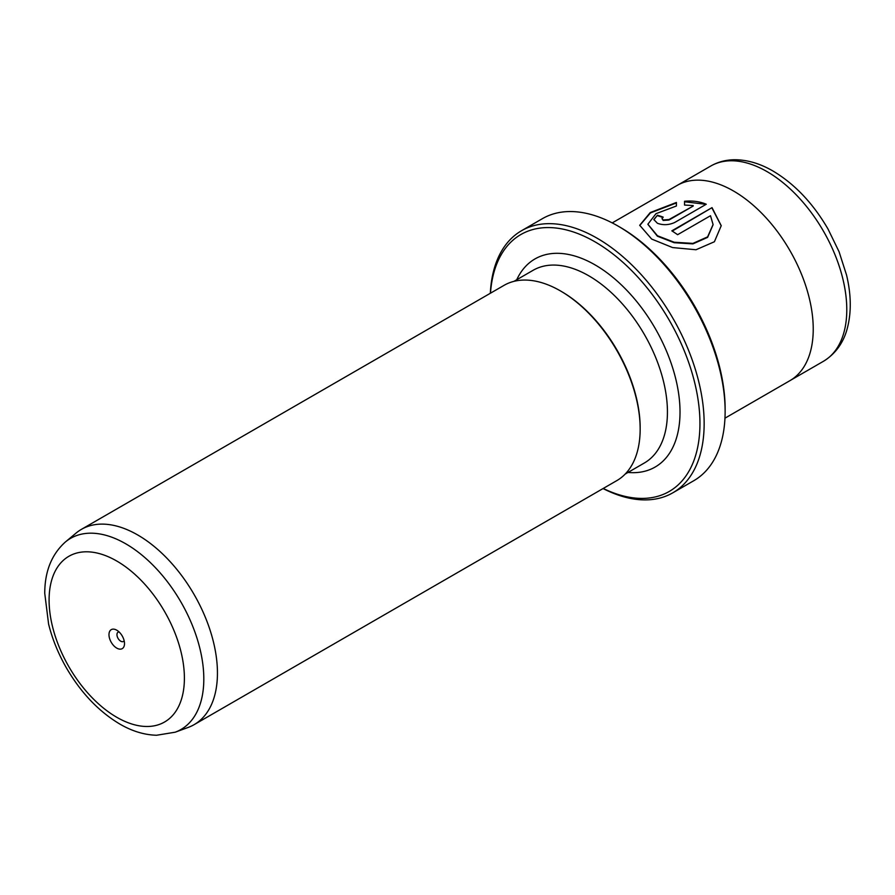 <?xml version="1.0" encoding="UTF-8"?>
<svg xmlns="http://www.w3.org/2000/svg" width="895" height="895" viewBox="0 0 895 895"><rect width="100%" height="100%" fill="white"/><g stroke="black" fill="none" stroke-linecap="round" stroke-linejoin="round"><path stroke-width="1.34" d="M116.742 630.181A10.975 6.343 -120 0 0 108.977 634.667A10.975 6.343 -120 0 0 116.742 648.103A10.975 6.343 -120 0 0 124.506 643.628A10.975 6.343 -120 0 0 116.742 630.181L116.742 630.181M119.102 631.971A5.336 3.088 -120 0 0 118.062 632.217A5.336 3.088 -120 0 0 117.245 636.502A5.336 3.088 -120 0 0 120.735 641.2A5.336 3.088 -120 0 0 123.398 641.469A5.336 3.088 -120 0 0 124.136 640.686M603.219 488.457A148.346 85.64 -120 0 0 699.868 418.793A148.346 85.64 -120 0 0 595.063 241.874A148.346 85.64 -120 0 0 490.482 293.191M490.326 293.28A151.311 87.363 60 0 1 521.505 230.742A151.311 87.363 60 0 1 597.155 238.238A151.311 87.363 60 0 1 696.008 371.57A151.311 87.363 60 0 1 672.805 492.821A151.311 87.363 60 0 1 603.062 488.547M620.235 227.341L618.132 226.122L620.235 227.341A148.346 85.64 60 0 1 725.129 409.015L725.129 411.443A151.311 87.363 -120 0 0 618.132 226.122L618.132 226.122A151.311 87.363 -120 0 0 542.482 218.626L521.505 230.742M672.805 492.821L693.793 480.704A151.311 87.363 -120 0 0 725.129 411.443M639.735 225.506L650.43 212.92L676.407 202.952M647.879 224.321L657.433 236.224L674.159 242.713L692.931 243.876L707.609 237.376L713.08 224.746M657.433 235.743L647.879 224.209L656.001 213.67L676.407 205.995L676.407 202.46L650.24 212.562L639.724 225.272L651.661 239.066L672.604 247.568L695.997 249.75L714.4 241.751L721.236 225.697L712.028 207.629L671.832 230.843A112.736 65.089 60 0 1 677.604 234.703L710.496 215.717L713.08 224.544L707.621 236.873L692.931 243.395L674.159 242.221L657.433 235.743M672.234 231.089L712.028 207.629M712.028 208.11L721.225 225.797M661.998 218.637L663.195 220.438L668.957 220.047L693.211 206.04L668.957 219.555L663.195 219.957L661.998 218.637L663.195 217.138A112.736 65.089 -120 0 0 657.433 215.236L653.842 219.543L657.433 223.28C663.161 225.372 668.923 225.092 674.718 222.463L706.267 204.239C699.879 201.532 692.64 200.536 684.552 201.274L684.552 205.067L693.211 205.559M175.196 732.199L188.207 727.422A112.736 65.089 -120 0 0 194.092 724.67A112.736 65.089 -120 0 0 211.377 634.331A112.736 65.089 -120 0 0 137.718 534.975A112.736 65.089 -120 0 0 81.355 529.392A112.736 65.089 -120 0 0 76.03 533.118L65.38 541.99A110.365 63.724 60 0 1 125.77 543.813A110.365 63.724 60 0 1 199.272 646.067A110.365 63.724 60 0 1 175.196 732.199L156.591 735.254C144.308 734.907 132.046 731.181 119.818 724.055C98.461 711.301 80.528 692.338 65.995 667.167C58.052 653.149 52.246 638.773 48.587 624.039L44.75 593.34C44.761 571.48 51.63 554.363 65.38 541.99M612.225 222.9L677.146 185.422A112.736 65.089 60 0 1 733.52 191.004A112.736 65.089 60 0 1 807.167 290.349A112.736 65.089 60 0 1 789.882 380.688L724.961 418.178M194.092 724.67L616.812 480.615A112.736 65.089 -120 0 0 640.16 429.007A112.736 65.089 -120 0 0 560.449 290.92L560.449 290.92A112.736 65.089 -120 0 0 504.075 285.337L81.355 529.392M640.16 429.007L640.16 427.788A111.26 64.239 -120 0 0 561.489 291.535L560.449 290.92L561.489 291.535M684.552 201.755L705.059 204.217M653.865 219.778L657.433 215.236M657.433 215.717A112.736 65.089 60 0 1 662.725 217.451M116.742 717.264A95.675 55.233 -120 0 0 184.392 678.197A95.675 55.233 -120 0 0 116.742 561.02A95.675 55.233 -120 0 0 49.091 600.086A95.675 55.233 -120 0 0 116.742 717.264M823.445 361.289A112.725 65.078 -120 0 0 840.718 270.972A112.725 65.078 -120 0 0 767.082 171.639A112.725 65.078 -120 0 0 710.719 166.056C717.879 161.973 725.744 159.869 734.292 159.746C747.068 159.702 759.978 163.472 773.023 171.046C794.693 183.978 813.018 203.288 827.998 228.986L839.04 251.674L846.536 275C851.223 294.589 851.481 312.321 847.33 328.219C844.835 337.918 838.749 351.892 823.445 361.289L790.878 380.095M516.739 279.743A120.154 69.374 60 0 1 595.063 264.886A120.154 69.374 60 0 1 678.343 391.674A120.154 69.374 60 0 1 627.999 472.448M625.191 474.07L644.389 462.972A111.26 64.239 -120 0 0 661.45 373.819A111.26 64.239 -120 0 0 588.765 275.783A111.26 64.239 -120 0 0 533.14 270.279L513.931 281.366M678.164 184.851L710.719 166.056"/></g></svg>
